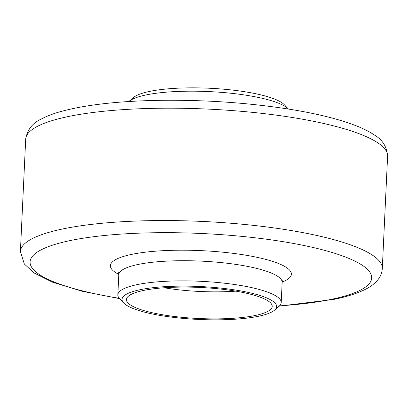 <?xml version="1.0" encoding="UTF-8"?>
<svg xmlns="http://www.w3.org/2000/svg" width="408" height="408" viewBox="0 0 408 408"><rect width="100%" height="100%" fill="white"/><g stroke="black" fill="none" stroke-linecap="round" stroke-linejoin="round"><path stroke-width="0.61" d="M258.289 316.307A77.372 16.483 2.7 0 1 180.458 318.133A77.372 16.483 2.7 0 1 123.731 303.017A77.372 16.483 2.7 0 1 200.104 286.518A77.372 16.483 2.7 0 1 274.579 310.131A77.372 16.483 2.7 0 1 258.289 316.307M123.731 303.017L119.631 298.722A81.773 17.422 2.7 0 1 117.846 294.836A81.773 17.422 2.7 0 1 200.348 281.285A81.773 17.422 2.7 0 1 281.209 302.542A81.773 17.422 2.7 0 1 279.067 306.24L274.579 310.131M254.939 315.547A72.971 15.545 2.7 0 1 173.885 316.419A72.971 15.545 2.7 0 1 126.439 299.548A72.971 15.545 2.7 0 1 200.058 287.456A72.971 15.545 2.7 0 1 272.212 306.423A72.971 15.545 2.7 0 1 254.939 315.547M235.824 291.159A72.971 15.545 2.7 0 1 164.103 287.773M128.852 101.521A81.773 17.422 2.7 0 1 128.933 101.449L133.421 97.558A77.372 16.483 2.7 0 1 209.452 88.24A77.372 16.483 2.7 0 1 284.269 104.672L288.369 108.967A81.773 17.422 2.7 0 1 288.446 109.048M128.933 101.449A81.773 17.422 2.7 0 1 209.294 91.601A81.773 17.422 2.7 0 1 288.369 108.967M25.699 139.133A181.152 38.592 2.7 0 1 208.468 109.12A181.152 38.592 2.7 0 1 387.6 156.198C386.932 146.788 382.469 139.684 374.202 134.89C369.148 131.504 362.921 128.382 355.516 125.521C339.038 119.182 317.761 113.863 291.669 109.568C250.548 102.969 207.381 99.878 162.175 100.297C119.615 100.898 85.68 104.683 60.374 111.654C52.877 113.771 46.487 116.249 41.208 119.085C32.436 123.088 27.265 129.769 25.699 139.133L20.4 251.491A181.152 38.592 2.7 0 1 203.169 221.478A181.152 38.592 2.7 0 1 382.301 268.556L387.6 156.198M119.248 298.294A170.993 36.429 2.7 0 1 56.758 243.877A170.993 36.429 2.7 0 1 302.17 245.131A170.993 36.429 2.7 0 1 331.204 299.375A170.993 36.429 2.7 0 1 279.49 305.852M118.799 274.37A90.576 19.293 2.7 0 1 201.792 250.665A90.576 19.293 2.7 0 1 282.183 282.076M117.846 294.836L118.794 274.676A81.773 17.422 2.7 0 1 201.297 261.13A81.773 17.422 2.7 0 1 282.158 282.382L282.912 280.153M279.149 306.168L333.729 299.411C347.534 296.606 358.581 292.99 366.874 288.558C371.642 286.079 375.533 282.877 378.537 278.939C380.766 275.961 382.021 272.498 382.301 268.556M20.4 251.491L24.337 263.991L33.956 272.906L52.336 282.106L82.044 291.22L119.554 298.641M118.794 274.676L118.259 272.386M281.209 302.542L282.158 282.382"/></g></svg>
